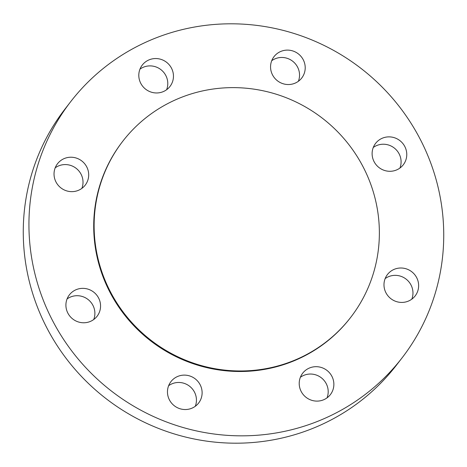 <?xml version="1.0" encoding="UTF-8"?>
<svg xmlns="http://www.w3.org/2000/svg" width="467" height="467" viewBox="0 0 467 467"><rect width="100%" height="100%" fill="white"/><g stroke="black" fill="none" stroke-linecap="round" stroke-linejoin="round"><path stroke-width="0.7" d="M302.925 356.438A144.023 140.252 37.7 0 0 350.77 317.274A144.023 140.252 37.7 0 0 345.417 140.345A144.023 140.252 37.7 0 0 170.56 102.156A144.023 140.252 37.7 0 0 122.716 141.32A144.023 140.252 37.7 0 0 128.069 318.249A144.023 140.252 37.7 0 0 302.925 356.438M122.716 141.32L122.313 141.845A144.023 140.252 37.7 0 0 127.66 318.78A144.023 140.252 37.7 0 0 302.523 356.963A144.023 140.252 37.7 0 0 350.361 317.805L350.77 317.274M67.884 313.159A17.501 17.04 37.7 0 0 97.083 316.258A17.501 17.04 37.7 0 0 98.584 297.969A17.501 17.04 37.7 0 0 69.379 294.875A17.501 17.04 37.7 0 0 67.884 313.159M93.727 319.527A17.501 17.04 37.7 0 0 92.91 305.325A17.501 17.04 37.7 0 0 67.067 298.956M179.62 408.619A17.501 17.04 37.7 0 0 198.644 403.015A17.501 17.04 37.7 0 0 189.958 376.034A17.501 17.04 37.7 0 0 170.934 381.638A17.501 17.04 37.7 0 0 179.62 408.619M195.282 406.284A17.501 17.04 37.7 0 0 184.284 383.384A17.501 17.04 37.7 0 0 168.622 385.719M324.583 399.343A17.501 17.04 37.7 0 0 330.397 394.586A17.501 17.04 37.7 0 0 329.743 373.086A17.501 17.04 37.7 0 0 308.5 368.445A17.501 17.04 37.7 0 0 302.686 373.203A17.501 17.04 37.7 0 0 303.334 394.703A17.501 17.04 37.7 0 0 324.583 399.343M327.034 397.855A17.501 17.04 37.7 0 0 322.405 378.696A17.501 17.04 37.7 0 0 302.826 375.801A17.501 17.04 37.7 0 0 300.374 377.283M417.848 290.766A17.501 17.04 37.7 0 0 409.215 270.101A17.501 17.04 37.7 0 0 387.458 274.52A17.501 17.04 37.7 0 0 384.767 279.657A17.501 17.04 37.7 0 0 393.407 300.322A17.501 17.04 37.7 0 0 415.163 295.903A17.501 17.04 37.7 0 0 417.848 290.766M411.806 299.172A17.501 17.04 37.7 0 0 412.18 298.115A17.501 17.04 37.7 0 0 405.589 278.729A17.501 17.04 37.7 0 0 385.141 278.601M404.79 146.486A17.501 17.04 37.7 0 0 375.585 143.392A17.501 17.04 37.7 0 0 374.09 161.675A17.501 17.04 37.7 0 0 403.295 164.775A17.501 17.04 37.7 0 0 404.79 146.486M399.933 168.044A17.501 17.04 37.7 0 0 399.116 153.841A17.501 17.04 37.7 0 0 373.273 147.473M293.054 51.031A17.501 17.04 37.7 0 0 274.03 56.635A17.501 17.04 37.7 0 0 282.716 83.616A17.501 17.04 37.7 0 0 301.74 78.012A17.501 17.04 37.7 0 0 293.054 51.031M298.378 81.281A17.501 17.04 37.7 0 0 287.38 58.381A17.501 17.04 37.7 0 0 271.718 60.716M54.82 168.885A17.501 17.04 37.7 0 0 63.459 189.549A17.501 17.04 37.7 0 0 85.216 185.125A17.501 17.04 37.7 0 0 87.901 179.993A17.501 17.04 37.7 0 0 79.267 159.323A17.501 17.04 37.7 0 0 57.505 163.748A17.501 17.04 37.7 0 0 54.82 168.885M81.859 188.399A17.501 17.04 37.7 0 0 82.233 187.343A17.501 17.04 37.7 0 0 75.642 167.951A17.501 17.04 37.7 0 0 55.194 167.828M148.092 60.307A17.501 17.04 37.7 0 0 142.277 65.065A17.501 17.04 37.7 0 0 142.925 86.564A17.501 17.04 37.7 0 0 164.174 91.199A17.501 17.04 37.7 0 0 169.988 86.442A17.501 17.04 37.7 0 0 169.334 64.948A17.501 17.04 37.7 0 0 148.092 60.307M166.626 89.717A17.501 17.04 37.7 0 0 161.996 70.558A17.501 17.04 37.7 0 0 142.417 67.657A17.501 17.04 37.7 0 0 139.966 69.145M332.58 414.708A209.438 203.956 37.7 0 0 402.151 357.763A209.438 203.956 37.7 0 0 394.37 100.469A209.438 203.956 37.7 0 0 140.088 44.937A209.438 203.956 37.7 0 0 70.523 101.888A209.438 203.956 37.7 0 0 78.304 359.181A209.438 203.956 37.7 0 0 332.58 414.708M70.523 101.888L64.849 109.237A209.438 203.956 37.7 0 0 72.63 366.531A209.438 203.956 37.7 0 0 326.912 422.063A209.438 203.956 37.7 0 0 396.477 365.112L402.151 357.763"/></g></svg>
